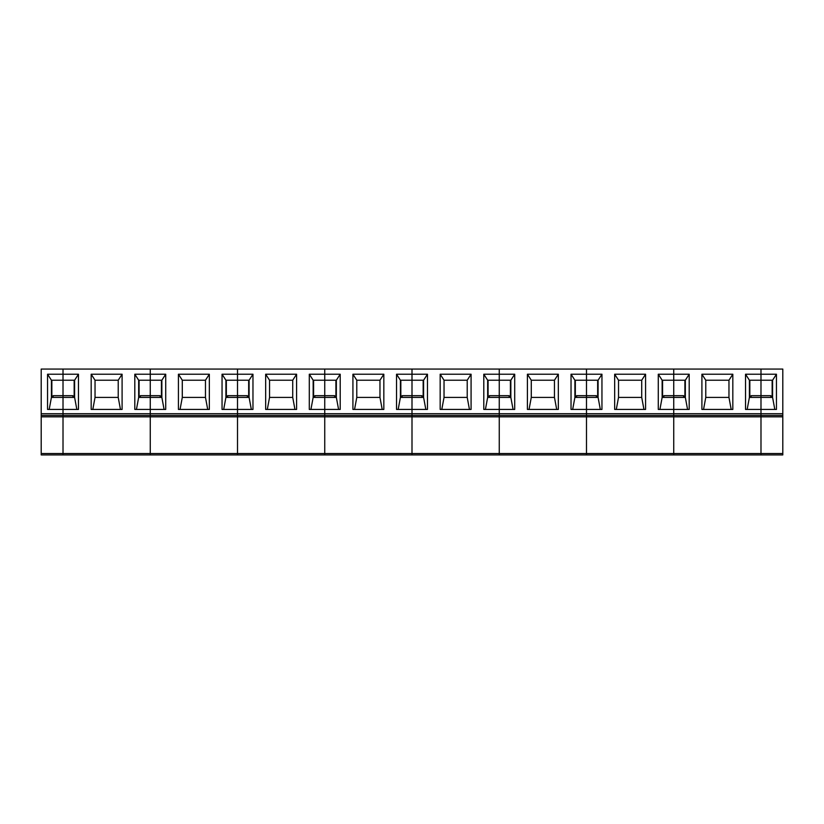 <?xml version="1.0" encoding="UTF-8"?>
<svg xmlns="http://www.w3.org/2000/svg" width="824" height="824" viewBox="0 0 824 824"><rect width="100%" height="100%" fill="white"/><g stroke="black" fill="none" stroke-linecap="round" stroke-linejoin="round"><path stroke-width="1.24" d="M41.2 454.941L41.2 416.841L63.015 416.841L63.015 454.941L41.2 454.941L237.508 454.941L150.256 454.941L150.256 397.405L150.256 413.72L41.2 413.72L41.2 415.43L63.015 415.43L41.2 415.43L63.015 415.43L63.015 409.425L63.015 454.941M41.2 416.841L41.2 415.43L63.015 415.43L63.015 416.841L150.256 416.841L150.256 454.941M49.193 409.425L51.418 397.405L51.418 380.224L47.555 374.22L47.555 409.425L78.465 409.425L78.465 374.22L74.603 380.224L74.603 397.405L76.838 409.425M51.85 380.224L51.85 397.405M41.2 413.72L41.2 369.059L63.015 369.059L63.015 409.425L63.015 397.405L74.603 397.405M51.418 380.224L63.015 380.224L63.015 395.685L53.138 395.685L53.138 397.405M51.418 397.405L63.015 397.405L63.015 395.685L72.883 395.685L72.883 397.405M770.862 397.405L770.862 395.685L760.985 395.685L760.985 374.22L745.535 374.22L749.397 380.224L760.985 380.224L760.985 369.059L673.744 369.059L673.744 374.22L658.283 374.22L662.146 380.224L673.744 380.224L673.744 369.059L586.492 369.059L586.492 374.22L571.032 374.22L574.905 380.224L586.492 380.224L586.492 369.059L499.251 369.059L499.251 374.22L483.791 374.22L487.654 380.224L499.251 380.224L499.251 369.059L412 369.059L412 374.22L396.54 374.22L400.402 380.224L412 380.224L412 369.059L324.749 369.059L324.749 374.22L309.299 374.22L313.161 380.224L324.749 380.224L324.749 369.059L237.508 369.059L237.508 374.22L222.047 374.22L225.91 380.224L237.508 380.224L237.508 369.059L150.256 369.059L150.256 374.22L134.806 374.22L138.669 380.224L150.256 380.224L150.256 369.059L63.015 369.059L63.015 374.22L47.555 374.22M78.465 374.22L63.015 374.22L63.015 380.224L74.603 380.224M120.459 409.425L118.223 397.405L118.223 380.224L122.096 374.22L91.176 374.22L95.038 380.224L118.223 380.224M91.176 374.22L91.176 409.425L122.096 409.425L122.096 374.22M92.813 409.425L95.038 397.405L118.223 397.405M95.038 397.405L95.038 380.224M139.091 380.224L139.091 397.405M134.806 374.22L134.806 409.425L165.717 409.425L165.717 374.22L161.854 380.224L161.854 397.405L164.079 409.425M136.434 409.425L138.669 397.405L161.854 397.405M138.669 380.224L138.669 397.405M160.134 397.405L160.134 395.685L150.256 395.685L150.256 380.224L150.256 397.405L150.256 395.685L140.379 395.685L140.379 397.405M74.17 397.405L74.17 380.224M41.2 453.53L760.985 453.53L760.985 416.841L673.744 416.841L673.744 415.43L586.492 415.43L673.744 415.43L673.744 453.53L673.744 416.841L586.492 416.841L586.492 415.43L499.251 415.43L586.492 415.43L586.492 453.53L586.492 416.841L499.251 416.841L499.251 415.43L499.251 453.53L499.251 416.841L412 416.841L412 415.43L412 453.53L412 416.841L324.749 416.841L324.749 415.43L324.749 453.53L324.749 416.841L237.508 416.841L237.508 415.43L237.508 453.53L237.508 416.841L150.256 416.841L150.256 415.43L63.015 415.43M150.256 415.43L150.256 413.72L237.508 413.72L237.508 397.405L237.508 415.43L150.256 415.43M165.717 374.22L150.256 374.22L150.256 380.224L161.854 380.224M207.71 409.425L205.475 397.405L205.475 380.224L209.337 374.22L178.427 374.22L182.289 380.224L205.475 380.224M178.427 374.22L178.427 409.425L209.337 409.425L209.337 374.22M180.054 409.425L182.289 397.405L205.475 397.405M182.289 397.405L182.289 380.224M226.343 380.224L226.343 397.405M222.047 374.22L222.047 409.425L252.968 409.425L252.968 374.22L249.095 380.224L249.095 397.405L251.33 409.425M223.685 409.425L225.91 397.405L249.095 397.405M225.91 380.224L225.91 397.405M247.385 397.405L247.385 395.685L237.508 395.685L237.508 380.224L237.508 397.405L237.508 395.685L227.63 395.685L227.63 397.405M237.508 453.53L237.508 454.941L324.749 454.941L237.508 454.941L237.508 453.53M161.422 397.405L161.422 380.224M237.508 415.43L237.508 413.72L324.749 413.72L324.749 397.405L324.749 415.43L237.508 415.43M252.968 374.22L237.508 374.22L237.508 380.224L249.095 380.224M294.951 409.425L292.726 397.405L292.726 380.224L296.589 374.22L265.668 374.22L269.541 380.224L292.726 380.224M265.668 374.22L265.668 409.425L296.589 409.425L296.589 374.22M267.306 409.425L269.541 397.405L292.726 397.405M269.541 397.405L269.541 380.224M313.594 380.224L313.594 397.405M309.299 374.22L309.299 409.425L340.209 409.425L340.209 374.22L336.347 380.224L336.347 397.405L338.582 409.425M310.926 409.425L313.161 397.405L336.347 397.405M313.161 380.224L313.161 397.405M334.626 397.405L334.626 395.685L324.749 395.685L324.749 380.224L324.749 397.405L324.749 395.685L314.881 395.685L314.881 397.405M324.749 453.53L324.749 454.941L412 454.941L324.749 454.941L324.749 453.53M248.673 397.405L248.673 380.224M324.749 415.43L324.749 413.72L412 413.72L412 397.405L412 415.43L324.749 415.43M340.209 374.22L324.749 374.22L324.749 380.224L336.347 380.224M382.202 409.425L379.967 397.405L379.967 380.224L383.829 374.22L352.919 374.22L356.782 380.224L379.967 380.224M352.919 374.22L352.919 409.425L383.829 409.425L383.829 374.22M354.557 409.425L356.782 397.405L379.967 397.405M356.782 397.405L356.782 380.224M400.835 380.224L400.835 397.405M396.54 374.22L396.54 409.425L427.46 409.425L427.46 374.22L423.598 380.224L423.598 397.405L425.823 409.425M398.177 409.425L400.402 397.405L423.598 397.405M400.402 380.224L400.402 397.405M421.878 397.405L421.878 395.685L412 395.685L412 380.224L412 397.405L412 395.685L402.122 395.685L402.122 397.405M412 453.53L412 454.941L499.251 454.941L412 454.941L412 453.53M335.914 397.405L335.914 380.224M412 415.43L412 413.72L499.251 413.72L499.251 397.405L499.251 415.43L412 415.43M427.46 374.22L412 374.22L412 380.224L423.598 380.224M469.443 409.425L467.218 397.405L467.218 380.224L471.081 374.22L440.171 374.22L444.033 380.224L467.218 380.224M440.171 374.22L440.171 409.425L471.081 409.425L471.081 374.22M441.798 409.425L444.033 397.405L467.218 397.405M444.033 397.405L444.033 380.224M488.086 380.224L488.086 397.405M483.791 374.22L483.791 409.425L514.701 409.425L514.701 374.22L510.839 380.224L510.839 397.405L513.074 409.425M485.418 409.425L487.654 397.405L510.839 397.405M487.654 380.224L487.654 397.405M509.119 397.405L509.119 395.685L499.251 395.685L499.251 380.224L499.251 397.405L499.251 395.685L489.374 395.685L489.374 397.405M499.251 453.53L499.251 454.941L586.492 454.941L499.251 454.941L499.251 453.53M423.165 397.405L423.165 380.224M499.251 415.43L524.837 415.43L499.251 415.43L499.251 413.72L586.492 413.72L586.492 397.405L586.492 415.43L586.492 413.72L673.744 413.72L673.744 397.405L673.744 415.43L673.744 413.72L760.985 413.72L760.985 397.405L772.582 397.405L774.807 409.425M514.701 374.22L499.251 374.22L499.251 380.224L510.839 380.224M556.694 409.425L554.459 397.405L554.459 380.224L558.332 374.22L527.411 374.22L531.274 380.224L554.459 380.224M527.411 374.22L527.411 409.425L558.332 409.425L558.332 374.22M529.049 409.425L531.274 397.405L554.459 397.405M531.274 397.405L531.274 380.224M575.327 380.224L575.327 397.405M571.032 374.22L571.032 409.425L601.953 409.425L601.953 374.22L598.09 380.224L598.09 397.405L600.315 409.425M572.67 409.425L574.905 397.405L598.09 397.405M574.905 380.224L574.905 397.405M596.37 397.405L596.37 395.685L586.492 395.685L586.492 380.224L586.492 397.405L586.492 395.685L576.615 395.685L576.615 397.405M586.492 453.53L586.492 454.941L673.744 454.941L586.492 454.941L586.492 453.53M510.406 397.405L510.406 380.224M601.953 374.22L586.492 374.22L586.492 380.224L598.09 380.224M643.946 409.425L641.711 397.405L641.711 380.224L645.573 374.22L614.663 374.22L618.525 380.224L641.711 380.224M614.663 374.22L614.663 409.425L645.573 409.425L645.573 374.22M616.29 409.425L618.525 397.405L641.711 397.405M618.525 397.405L618.525 380.224M662.578 380.224L662.578 397.405M658.283 374.22L658.283 409.425L689.194 409.425L689.194 374.22L685.331 380.224L685.331 397.405L687.566 409.425M659.921 409.425L662.146 397.405L685.331 397.405M662.146 380.224L662.146 397.405M683.621 397.405L683.621 395.685L673.744 395.685L673.744 380.224L673.744 397.405L673.744 395.685L663.866 395.685L663.866 397.405M673.744 453.53L673.744 454.941L760.985 454.941L673.744 454.941L673.744 453.53M597.658 397.405L597.658 380.224M586.492 415.43L612.088 415.43L586.492 415.43M689.194 374.22L673.744 374.22L673.744 380.224L685.331 380.224M731.187 409.425L728.962 397.405L728.962 380.224L732.824 374.22L701.904 374.22L705.777 380.224L728.962 380.224M701.904 374.22L701.904 409.425L732.824 409.425L732.824 374.22M703.541 409.425L705.777 397.405L728.962 397.405M705.777 397.405L705.777 380.224M749.83 380.224L749.83 397.405M745.535 374.22L745.535 409.425L760.985 409.425L760.985 397.405L749.397 397.405L747.162 409.425M749.397 380.224L749.397 397.405M776.445 374.22L760.985 374.22L760.985 369.059L782.8 369.059L782.8 413.72L760.985 413.72L760.985 415.43L782.8 415.43L673.744 415.43L760.985 415.43L760.985 416.841L782.8 416.841L782.8 453.53L760.985 453.53L760.985 454.941L760.985 409.425L776.445 409.425L776.445 374.22L772.582 380.224L760.985 380.224L760.985 397.405L760.985 395.685L751.117 395.685L751.117 397.405M684.909 397.405L684.909 380.224M673.744 415.43L699.329 415.43L673.744 415.43M760.985 454.941L782.8 454.941L782.8 453.53M772.15 397.405L772.15 380.224M782.8 416.841L782.8 415.43L760.985 415.43L782.8 415.43L782.8 413.72M772.582 380.224L772.582 397.405"/></g></svg>
